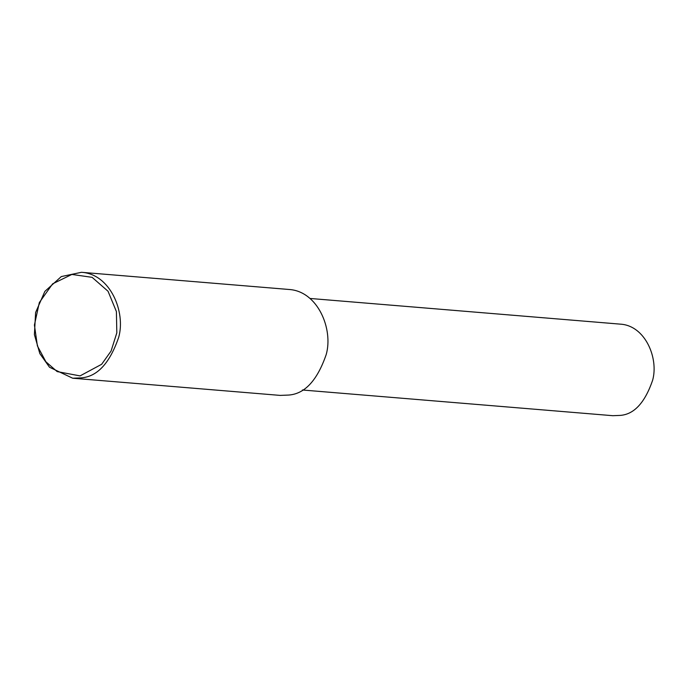 <?xml version="1.0" encoding="UTF-8"?>
<svg xmlns="http://www.w3.org/2000/svg" width="688" height="688" viewBox="0 0 688 688"><rect width="100%" height="100%" fill="white"/><g stroke="black" fill="none" stroke-linecap="round" stroke-linejoin="round"><path stroke-width="1.03" d="M81.304 377.867L72.687 378.219L49.519 367.246L39.844 353.606L34.4 334.635L35.613 312.498L44.858 291.394L61.292 276.576L81.459 272.302C110.372 274.013 125.904 312.085 118.68 337.352C109.788 363.144 97.335 376.654 81.304 377.867M80.049 375.897L57.164 371.597L45.89 361.776L37.393 345.901L34.417 325.046L39.336 302.557L52.632 283.834L71.879 274.435L92.115 277.341L108.042 291.256L116.401 311.569L116.822 332.846L111.069 351.061L101.643 364.287L80.049 375.897M81.459 272.302L288.986 289.476C317.899 291.196 333.431 329.268 326.207 354.535C317.314 380.326 304.861 393.828 288.831 395.05L280.214 395.402L72.687 378.219M309.961 298.454L620.421 324.151C645.413 325.639 658.837 358.543 652.594 380.378C644.905 402.669 634.138 414.348 620.292 415.397L612.845 415.698L302.385 390.001"/></g></svg>
